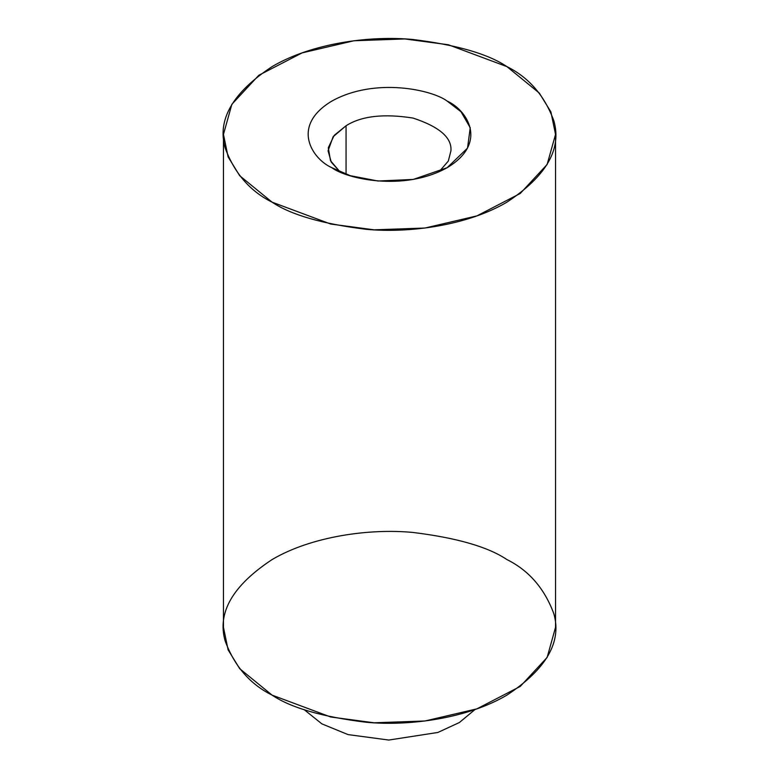 <?xml version="1.0" encoding="UTF-8"?>
<svg xmlns="http://www.w3.org/2000/svg" width="779" height="779" viewBox="0 0 779 779"><rect width="100%" height="100%" fill="white"/><g stroke="black" fill="none" stroke-linecap="round" stroke-linejoin="round"><path stroke-width="1.17" d="M303.966 709.503L321.902 723.886L348.047 734.597L388.77 740.05L437.886 732.455L459.396 722.513L475.034 709.503L459.396 722.513L437.886 732.455L388.77 740.05L348.047 734.597L321.902 723.886M506.905 559.565C528.873 570.442 544.531 588.525 553.859 613.794C561.961 642.013 546.313 669.122 506.905 695.131C467.517 718.413 409.248 726.398 366.023 722.24C322.243 716.855 290.937 707.819 272.095 695.131C250.127 684.254 234.469 666.181 225.141 640.903C217.039 612.684 232.687 585.574 272.095 559.565C311.483 536.293 369.752 528.298 412.977 532.456C456.757 537.851 488.063 546.887 506.905 559.565M506.905 66.614L539.321 93.081L550.909 111.923L555.534 134.397L547.14 164.466L520.226 193.484L476.875 215.9L425.013 228.033L374.115 229.834L330.647 224.021L272.095 202.17L239.679 175.703L228.091 156.861L223.466 134.397L231.86 104.318L258.774 75.3L302.125 52.884L353.987 40.751L404.885 38.95L448.353 44.763L506.905 66.614C488.063 53.926 456.757 44.89 412.977 39.505C369.752 35.347 311.483 43.332 272.095 66.614C232.687 92.613 217.039 119.732 225.141 147.952C234.469 173.22 250.127 191.293 272.095 202.17C290.937 214.858 322.243 223.894 366.023 229.289C409.248 233.437 467.517 225.452 506.905 202.17C546.313 176.171 561.961 149.062 553.859 120.842C544.531 95.564 528.873 77.491 506.905 66.614M223.466 134.397L223.466 627.348L228.091 649.813L239.679 668.664L272.095 695.131L330.647 716.982L374.115 722.795L425.013 720.984L476.875 708.861L520.226 686.445L547.14 657.427L555.534 627.348L555.534 134.397M331.835 167.689C312.642 159.286 289.934 126.198 331.835 101.095C375.303 76.907 432.618 90.023 447.165 101.095C466.358 109.498 489.066 142.586 447.165 167.689C403.697 191.877 346.382 178.761 331.835 167.689L350.287 175.684L377.971 181.01L413.25 179.443L447.165 167.689L467.527 148.107L470.234 127.737L461.012 111.757L447.165 101.095C432.618 90.023 375.303 76.907 331.835 101.095C289.934 126.198 312.642 159.286 331.835 167.689L331.835 167.689M346.061 125.75L333.12 136.744L328.066 150.824L331.27 162.129L339.956 171.799L330.491 160.698L328.3 147.747L334.181 135.4L346.061 125.75L346.061 174.243L346.061 125.75C361.407 116.003 383.726 113.442 413.006 118.057C439.375 126.743 452.015 137.669 450.934 150.824C452.015 137.669 439.375 126.743 413.006 118.057C383.726 113.442 361.407 116.003 346.061 125.75M439.044 171.799L448.314 161.068L450.934 150.824L448.314 161.068L439.044 171.799"/></g></svg>
